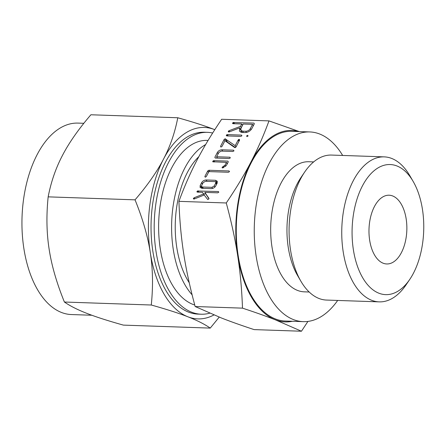 <?xml version="1.0" encoding="UTF-8"?>
<svg xmlns="http://www.w3.org/2000/svg" width="446" height="446" viewBox="0 0 446 446"><rect width="100%" height="100%" fill="white"/><g stroke="black" fill="none" stroke-linecap="round" stroke-linejoin="round"><path stroke-width="0.67" d="M247.006 136.61L246.605 135.93L247.658 135.311L248.065 135.98L246.984 136.61L246.605 135.93L246.984 136.61M248.06 135.991L247.658 135.311L248.065 135.98M241.899 135.801L241.487 135.099L241.91 135.785L240.812 136.398L226.702 135.913L226.256 135.244L227.382 134.614L241.487 135.099L241.91 135.785M236.051 146.907L235.036 147.626L234.579 147.47L224.968 140.724L222.002 146.422L220.909 147.085L220.536 146.372L224.109 139.509L225.124 138.79L235.193 145.686L238.158 139.994L239.246 139.336L239.619 140.044L236.051 146.907M220.909 147.085L220.536 146.372L220.954 147.08M239.641 140.005L239.246 139.336L239.619 140.044M230.331 157.895L229.211 158.514L215.256 158.035L214.844 157.315L217.369 152.46C218.417 150.765 219.928 149.878 221.913 149.789L233.548 150.19L233.988 150.865L232.868 151.489L221.16 151.088L218.858 152.465L216.622 156.758L229.885 157.215L230.303 157.929M215.256 158.035L214.844 157.315L215.267 158.04M233.966 150.899L233.548 150.19L233.988 150.865M228.274 161.837L226.468 165.304L222.576 167.964L222.141 167.724L222.197 167.205L225.029 165.21L226.496 162.394L212.731 161.736L213.21 160.816L213.902 160.638L227.856 161.118L228.274 161.837M206.331 176.521L205.238 177.201L204.865 176.482L207.752 170.935L208.89 170.266L229.066 170.963L229.5 171.638L228.385 172.262L208.901 171.593L206.331 176.521M205.238 177.201L204.865 176.482L205.283 177.196M229.478 171.671L229.066 170.963L229.5 171.638M215.719 185.954C214.671 187.649 213.16 188.535 211.175 188.625L201.865 188.307L200.092 187.448L200.209 185.419L201.653 182.648C202.701 180.953 204.218 180.067 206.203 179.978L215.513 180.295L217.291 181.266L217.163 183.183L215.719 185.954M268.988 120.888L221.656 119.26C211.783 133.867 203.554 147.509 196.981 160.192C190.386 172.808 184.371 186.528 178.924 201.347L226.261 202.975C236.135 188.368 244.363 174.726 250.936 162.043C257.532 149.427 263.547 135.707 268.988 120.888L299.299 131.576M207.769 199.568L204.19 195.008L194.3 198.966L193.38 198.827L194.055 197.795L203.538 193.999L202.506 192.298L197.439 192.126L196.942 191.925L197.422 191L218.362 191.524L218.802 192.198L217.687 192.823L204.837 192.382L208.929 198.364L208.94 198.888L207.769 199.568M218.78 192.232L218.362 191.524L218.802 192.198M241.994 132.468L239.418 131.157L239.697 127.885L229.183 131.927L228.291 131.765L229.021 130.706L240.489 126.363L241.726 123.982L233.074 123.681L232.572 123.481L233.052 122.555L253.919 123.074L254.337 123.787L251.834 128.593C250.267 131.096 248.009 132.423 245.071 132.573L241.994 132.468M253.919 123.074L254.337 123.787L253.919 123.074M309.184 292.007L304.289 291.84A65.088 35.803 -88 0 1 281.376 275.098A65.088 35.803 -88 0 1 273.788 202.874A65.088 35.803 -88 0 1 308.76 161.742L313.655 161.909M342.662 155.448A94.909 52.204 92 0 0 309.786 131.938A94.909 52.204 92 0 0 258.791 191.914A94.909 52.204 92 0 0 269.852 297.237A94.909 52.204 92 0 0 303.269 321.644A94.909 52.204 92 0 0 337.678 300.442M303.269 321.644L285.278 321.025A94.909 52.204 -88 0 1 251.867 296.618A94.909 52.204 -88 0 1 240.801 191.301A94.909 52.204 -88 0 1 291.796 131.319L309.786 131.938M297.655 275.661A65.088 35.803 -88 0 1 297.554 275.483A65.088 35.803 -88 0 1 300.916 177.597L304.635 172.111A72.542 39.9 -88 0 1 331.517 155.069L384.19 156.875A72.542 39.9 -88 0 1 409.723 175.534A72.542 39.9 -88 0 1 409.841 175.724L413.169 181.455A65.088 35.803 -88 0 1 409.807 279.341A65.088 35.803 -88 0 1 362.771 277.897A65.088 35.803 -88 0 1 362.369 186.01A65.088 35.803 -88 0 1 413.068 181.277A65.088 35.803 -88 0 1 413.169 181.455M298.881 131.564A95.779 52.684 92 0 0 250.936 162.043A95.779 52.684 92 0 0 237.69 255.675A95.779 52.684 92 0 0 251.533 297.265A95.779 52.684 92 0 0 275.288 319.804A95.779 52.684 92 0 0 292.364 321.271M409.807 279.341L406.089 284.827A72.542 39.9 -88 0 1 379.206 301.87L326.533 300.063A72.542 39.9 -88 0 1 301 281.404A72.542 39.9 -88 0 1 300.883 281.209A72.542 39.9 -88 0 1 304.635 172.111M307.93 321.427L301.457 331.233L275.288 319.804C266.245 316.253 255.313 312.367 242.496 308.147C241.821 289.409 240.221 271.921 237.69 255.675C235.215 239.508 231.407 221.941 226.261 202.975M379.206 301.87A72.542 39.9 -88 0 1 353.672 283.216A72.542 39.9 -88 0 1 345.215 202.718A72.542 39.9 -88 0 1 384.19 156.875M178.924 201.347C179.599 220.084 181.199 237.573 183.73 253.819C186.205 269.986 190.013 287.553 195.158 306.519L221.333 317.948C230.376 321.499 241.303 325.385 254.125 329.605L301.457 331.233M195.158 306.519L242.496 308.147M401.21 204.062A34.392 18.922 92 0 0 389.102 195.214A34.392 18.922 92 0 0 369.009 228.937A34.392 18.922 92 0 0 386.738 263.96A34.392 18.922 92 0 0 405.219 242.223A34.392 18.922 92 0 0 401.21 204.062M189.249 282.781A76.355 42.002 -88 0 1 187.783 280.4A76.355 42.002 -88 0 1 198.86 156.63M192.115 294.828A82.934 45.62 -88 0 1 185.241 285.284A82.934 45.62 -88 0 1 173.132 205.924A82.934 45.62 -88 0 1 205.639 144.554M208.098 140.423L207.156 140.39A82.934 45.62 92 0 0 162.595 192.806A82.934 45.62 92 0 0 172.268 284.838A82.934 45.62 92 0 0 194.757 305.025M212.664 133.025A90.99 50.052 92 0 0 207.435 132.345A90.99 50.052 92 0 0 158.547 189.845A90.99 50.052 92 0 0 169.157 290.814A90.99 50.052 92 0 0 201.185 314.218A90.99 50.052 92 0 0 209.72 313.187M201.185 314.218L198.024 314.107A90.99 50.052 -88 0 1 165.996 290.708A90.99 50.052 -88 0 1 155.386 189.734A90.99 50.052 -88 0 1 204.274 132.233L207.435 132.345M177.776 117.755C193.135 122.048 205.338 125.978 214.398 129.541L214.782 129.691A95.779 52.684 92 0 0 214.398 129.541A95.779 52.684 92 0 0 163.548 159.044C170.166 146.427 174.91 132.663 177.776 117.755L90.895 114.767C78.44 129.284 68.94 142.887 62.39 155.565C55.772 168.187 51.028 181.946 48.162 196.853C46.256 215.502 46.585 232.951 49.138 249.197C51.585 265.364 56.67 282.976 64.397 302.026C70.133 305.989 77.582 309.758 86.741 313.326C95.756 316.872 107.965 320.802 123.364 325.112L210.244 328.1C204.508 324.136 197.06 320.367 187.9 316.799A95.779 52.684 92 0 0 213.929 314.965M83.837 123.302L77.989 123.102A95.779 52.684 92 0 0 26.526 183.635A95.779 52.684 92 0 0 37.693 289.917A95.779 52.684 92 0 0 71.41 314.547L91.854 315.25M135.043 199.841C147.498 185.324 156.998 171.721 163.548 159.044A95.779 52.684 92 0 0 150.302 252.67A95.779 52.684 92 0 0 164.145 294.26A95.779 52.684 92 0 0 187.9 316.799C178.885 313.254 166.676 309.323 151.278 305.014C153.184 286.365 152.861 268.921 150.302 252.67C147.855 236.503 142.77 218.897 135.043 199.841L48.162 196.853M219.226 317.117L210.244 328.1M151.278 305.014L64.397 302.026M193.843 199.055L193.419 198.331M194.662 198.821L194.055 197.795M204.14 195.03L203.538 193.999M197.394 192.12L196.998 191.451M198.096 192.148L197.422 191M198.905 192.176L198.113 190.827M203.454 193.865L205.751 193.943M208.962 198.832L204.837 192.382M201.904 188.307L200.209 185.419M201.938 188.307L202.25 187.699M202.445 183.992L201.653 182.648M206.994 181.327L206.203 179.978M216.461 183.183L217.152 183.211M217.18 183.15L215.513 180.295M201.653 185.514L201.586 186.567L202.478 187.002L211.917 187.326L214.236 185.949L215.725 183.089L215.786 182.04L214.9 181.6L205.461 181.277L203.142 182.654L201.653 185.514M203.27 188.351L202.478 187.002M216.516 184.432L215.725 183.089M214.888 187.064L214.236 185.949M212.569 188.441L211.917 187.326M208.538 172.284L207.752 170.935M209.681 171.621L208.89 170.266M222.638 167.958L222.197 167.205M223.73 167.668L223.095 166.581M225.698 166.352L225.029 165.21M227.282 163.743L226.496 162.394M213.182 161.937L212.787 161.262M213.885 161.965L213.21 160.816M214.693 161.993L213.902 160.638M218.161 153.803L217.369 152.46M222.71 151.138L221.913 149.789M217.414 158.113L216.622 156.758M224.901 140.852L224.109 139.509M226.451 141.767L226.83 141.705L225.124 138.79M226.83 141.705L235.416 147.559M235.979 147.029L235.193 145.686M238.945 141.343L238.158 139.994M239.307 140.652L238.627 139.492M226.64 135.902L226.256 135.244M227.36 135.935L226.685 134.787M228.174 135.963L227.382 134.614M240.801 130.12L239.602 128.069M240.673 129.546L239.697 127.885M228.765 132.01L228.33 131.263M229.155 131.938L228.575 130.946M229.634 131.754L229.021 130.706M241.275 127.707L240.489 126.363M242.518 125.326L241.726 123.982M233.024 123.681L232.628 123.007M233.726 123.704L233.052 122.555M234.535 123.732L233.743 122.382M240.84 132.278L241.303 131.001M252.553 124.35L243.193 124.033L241.002 128.242L240.907 130.332L242.641 131.163L245.768 131.269C247.77 131.163 249.303 130.26 250.362 128.559L252.553 124.35L253.345 125.7M251.059 129.747L250.362 128.559M246.465 132.456L245.768 131.269M243.432 132.518L242.641 131.163M227.293 141.861L225.581 138.946M297.554 275.483L300.883 281.209M201.586 186.567L202.623 188.329M215.786 182.04L216.834 183.819M240.907 130.332L242.167 132.473"/></g></svg>
